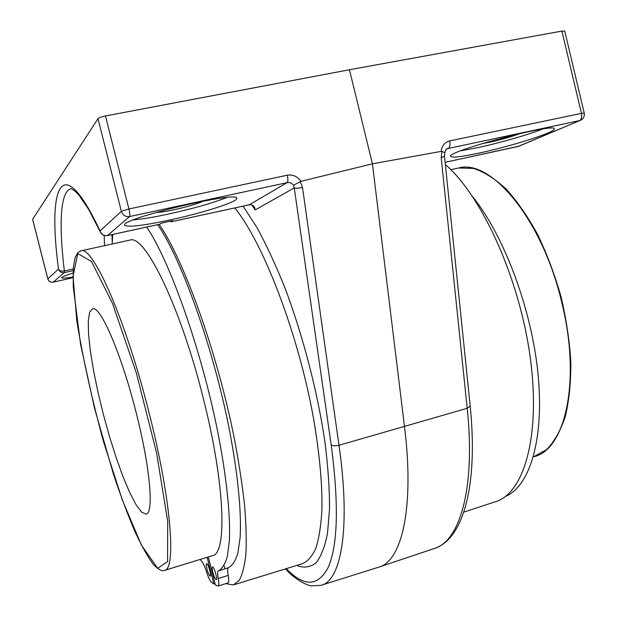 <?xml version="1.0" encoding="UTF-8"?>
<svg xmlns="http://www.w3.org/2000/svg" width="617" height="617" viewBox="0 0 617 617"><rect width="100%" height="100%" fill="white"/><g stroke="black" fill="none" stroke-linecap="round" stroke-linejoin="round"><path stroke-width="0.93" d="M479.093 153.085C511.038 146.322 556.025 132.061 554.336 128.899C555.932 122.274 445.405 151.728 450.718 156.379C452.076 157.921 461.539 156.818 479.093 153.085M460.814 150.779L477.782 147.633C499.246 143.059 527.874 134.884 542.59 129.053M169.613 220.061C202.723 212.996 238.309 201.651 236.805 198.319C239.118 190.406 119.235 219.089 124.68 225.205C127.68 227.449 142.658 225.737 169.613 220.061M133.357 219.914C142.203 219.128 153.787 217.207 168.125 214.145C192.697 208.739 212.233 203.201 226.732 197.54M73.03 273.061C65.425 275.429 61.646 276.994 61.692 277.758C62.07 278.421 65.834 278.174 72.976 277.018M105.484 115.957C101.45 116.798 98.951 117.7 97.987 118.672L32.639 219.29L47.833 278.884L58.499 269.081C59.51 270.801 61.461 271.434 64.353 270.979C58.731 224.434 60.15 190.383 71.364 188.686L75.436 191.409L78.991 195.188L88.748 209.603L100.394 232.154L100.054 230.92L121.364 211.353L128.922 208.978L287.306 175.197C292.952 174.356 297.487 176.4 300.911 181.336L372.421 163.814L349.453 69.744L105.484 115.957L128.922 208.978C129.871 213.058 130.087 215.58 129.57 216.559L107.458 235.555L159.811 224.195L161.222 223.177L172.721 220.685L171.125 221.765L170.354 221.202M111.955 234.607L112.24 241.656M171.256 221.711L249.476 204.744C253.124 204.721 254.991 206.464 255.068 209.965L253.826 206.857C253.525 205.554 252.021 204.867 249.307 204.805L249.168 204.813M378.529 567.224C401.567 561.624 414.701 508.616 404.505 426.64L372.421 163.814L441.217 151.366C441.88 145.774 444.687 142.296 449.631 140.915C450.364 144.694 449.955 147.147 448.42 148.265L446.492 149.183M104.566 245.659L104.173 235.447M463.799 512.102L494.95 501.876C523.509 494.148 540.978 437.06 530.304 358.014C519.799 279.069 481.985 195.928 445.374 164.562M159.14 224.372C183.881 259.873 217.361 352.932 234.367 438.664C238.879 462.472 242.273 484.576 244.54 504.976C246.137 524.026 246.592 540.353 245.913 553.966C244.617 565.851 242.381 574.674 239.188 580.435L233.357 584.931L225.729 583.643M203.533 201.073C197.448 203.857 187.622 206.749 174.071 209.757C165.742 211.515 159.649 212.433 155.792 212.503M520.247 133.473C511.809 136.65 501.69 139.558 489.883 142.18L482.062 143.622M349.453 69.744L561.902 31.081L564.756 31.089L584.222 113.112L581.445 113.381L561.902 31.081M286.273 568.65C304.112 587.153 318.125 586.651 328.329 567.154C337.962 544.587 338.91 503.834 331.19 444.888L294.255 187.938C295.99 188.386 298.744 188.254 302.515 187.529L338.988 445.266L467.192 408.3L470.185 406.032C478.275 485.803 463.336 539.806 433.712 548.698C459.495 542.119 475.761 488.988 467.192 408.3L441.209 157.659L441.841 151.381L441.217 151.366M300.911 181.336L293.607 185.247C291.872 183.095 289.697 182.231 287.09 182.655L129.57 216.559C125.506 217.007 122.768 215.271 121.364 211.353L97.987 118.672M441.209 157.659L444.518 156.209L470.185 406.032M447.248 148.674L579.648 120.577C581.492 119.42 582.093 117.022 581.445 113.381L449.631 140.915M441.841 151.381L444.842 152.715C445.435 150.216 446.222 148.882 447.217 148.689M287.306 175.197C288.147 179.131 288.077 181.614 287.09 182.655L249.307 204.805L171.125 221.765M252.114 205.191L255.068 209.965L294.255 187.938L293.607 185.239M73.13 270.655L64.307 272.637L53.139 282.177M129.454 240.198L130.04 240.075C144.725 234.013 180.611 306.58 203.294 398.381C225.305 484.862 227.257 554.868 212.132 555.755L164.562 570.409M136.141 412.596C150.324 467.979 154.088 513.946 145.982 514.1L141.586 512.095L136.064 504.729L129.771 492.667L123.038 476.71L116.197 457.737L109.556 436.705L103.401 414.555L98.003 392.258L93.583 370.778L90.375 351.096L88.555 334.167L88.27 320.917L89.604 312.202L92.589 308.747C100.324 305.407 121.487 353.981 136.141 412.596M206.942 569.044C206.178 565.843 206.07 564.046 206.602 563.645C207.998 562.943 211.785 576.047 210.212 576.124C209.24 575.761 208.153 573.401 206.942 569.044M225.174 568.758L223.994 565.774M212.865 572.437C212.094 569.183 211.986 567.347 212.549 566.946C213.999 566.221 217.886 579.594 216.243 579.679C215.233 579.309 214.107 576.895 212.865 572.437M218.156 586.042L228.005 582.926C228.946 582.471 229.015 579.957 228.213 575.399C227.403 570.81 227.472 568.257 228.429 567.74C232.362 565.735 235.517 560.845 237.892 553.079L240.129 537.399C241.633 512.095 237.823 472.815 228.868 427.203C212.641 345.782 181.012 257.983 157.628 224.696M208.315 556.935L215.379 584.962L218.117 586.057C219.02 585.61 219.058 583.104 218.241 578.53C217.415 573.941 217.462 571.388 218.379 570.879C222.159 568.92 225.159 564.069 227.372 556.333L229.385 540.685C230.588 515.396 226.532 476.069 217.439 430.342C200.98 348.721 169.582 260.567 146.692 227.071M112.703 234.445L112.163 243.993M200.139 559.449L202.098 561.817C203.471 563.545 204.929 566.83 206.464 571.674C208.199 577.126 209.811 580.597 211.299 582.093L213.868 584.044L215.055 583.667M213.868 584.044L207.127 557.298M472.661 196.684C504.243 235.933 531.877 309.68 538.101 374.712C544.387 439.852 529.502 486.574 505.485 496.407M73.222 268.997L64.353 270.979L64.307 272.637C61.422 272.984 59.494 271.804 58.499 269.081C47.602 187.576 60.79 147.563 100.054 230.92C101.327 234.429 103.795 235.972 107.458 235.555L107.258 235.594M243.067 206.163L256.965 227.58C266.513 245.065 275.907 265.341 285.139 288.409C303.209 336.342 317.863 393.129 325.09 443.16C328.09 467.447 329.571 489.266 329.54 508.616L327.527 533.173C324.904 546.485 321.148 556.31 316.266 562.65C310.86 567.008 304.752 568.11 297.949 565.951M234.074 584.708L302.484 563.66C307.76 561.424 312.233 556.241 315.904 548.104C319.02 538.24 321.025 525.499 321.92 509.881C322.382 484.09 319.529 453.31 313.367 417.539C298.119 333.249 263.081 242.435 234.792 207.96M331.19 444.888C332.902 445.975 335.501 446.099 338.988 445.266C350.934 528.553 341.093 581.206 320.917 585.371L311.408 585.818C308.014 585.973 293.684 578.985 285.586 568.859M32.624 219.359L47.81 278.923C48.72 281.421 50.509 282.509 53.178 282.177L72.983 277.727L53.224 282.154C50.548 282.486 48.751 281.398 47.833 278.884L47.848 278.953M445.142 162.294L518.573 146.368L580.551 120.276C583.497 118.711 584.723 116.328 584.222 113.112M300.271 181.629L302.515 187.529M518.079 146.476L580.373 120.354M457.344 168.264L458.608 167.986C491.078 158.461 542.767 219.891 561.917 303.14C581.276 381.391 565.033 450.364 533.69 456.727L546.623 449.569C554.321 441.687 560.552 430.658 565.326 416.483C569.098 400.641 570.941 382.54 570.848 362.179C569.56 340.923 566.29 319.105 561.03 296.723C554.714 274.588 546.924 253.857 537.654 234.522C527.766 216.521 517.285 201.389 506.202 189.126C495.05 178.783 484.152 171.881 473.517 168.418L458.608 167.986L450.834 169.69M130.04 240.075L80.966 250.841L78.104 252.291L75.112 257.559L73.292 268.087L73.246 286.774L80.58 344.332L94.571 408.516L113.667 474.874C120.616 495.582 127.58 514.2 134.575 530.728C141.509 545.752 147.787 557.012 153.409 564.509C160.266 571.519 163.204 570.864 164.099 570.548C176.524 570.563 171.495 500.51 149.075 412.781C125.822 319.691 92.689 245.365 80.966 250.841L80.488 250.942M77.773 253.525L91.517 261.554L112.564 303.556L136.388 373.123L156.595 453.001L167.693 521.311L167.577 561.609L157.682 568.326L141.378 545.058L122.289 499.863L103.533 441.741C92.002 399.369 83.11 359.187 76.84 321.21L73.03 276.154L77.773 253.525M218.241 578.53L228.213 575.399M218.379 570.879L228.429 567.74M321.981 585.032L378.152 567.339M433.712 548.698L379.748 566.815M444.518 156.209L444.842 152.715M159.687 224.249L107.358 235.601C104.25 236.049 101.928 234.9 100.394 232.154M445.15 162.317L519.406 146.09"/></g></svg>
